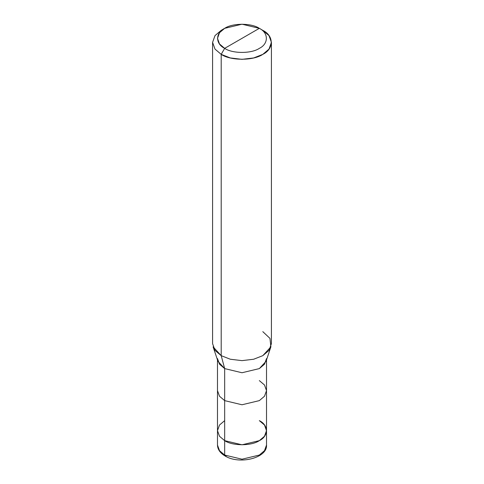<?xml version="1.0" encoding="UTF-8"?>
<svg xmlns="http://www.w3.org/2000/svg" width="484" height="484" viewBox="0 0 484 484"><rect width="100%" height="100%" fill="white"/><g stroke="black" fill="none" stroke-linecap="round" stroke-linejoin="round"><path stroke-width="0.73" d="M217.485 359.945L217.485 390.618L219.506 396.239L224.667 400.625L219.506 396.239L217.485 390.618L217.485 445.056C217.625 449.418 220.153 453.054 225.072 455.964L224.667 455.063L219.506 450.677L217.485 445.056L219.506 450.677L224.667 455.063L224.667 440.652L219.506 436.265L217.485 430.645L219.506 436.265L224.667 440.652L242 444.796L259.333 440.652L264.494 436.265L266.515 430.645L264.494 425.025L259.333 420.638C268.687 425.14 268.687 436.151 259.333 440.652C251.535 446.054 232.465 446.054 224.667 440.652L224.667 455.063L225.072 455.964L226.101 455.837M217.485 358.59L219.506 364.21L224.667 368.596L224.667 440.652L219.506 436.265L217.485 430.645L219.506 425.025L224.667 420.638L219.506 425.025L217.485 430.645L219.506 436.265L224.667 440.652C232.465 446.054 251.535 446.054 259.333 440.652C268.687 436.151 268.687 425.14 259.333 420.638M224.667 455.063L242 459.207L259.333 455.063L264.494 450.677L266.515 445.056L264.494 450.677L259.333 455.063L242 459.207L224.667 455.063M225.072 455.964C239.253 464.924 267.543 458.058 266.515 445.056L266.515 430.645L264.494 436.265L259.333 440.652L242 444.796L224.667 440.652L224.667 368.596L221.2 355.661L221.2 54.365L224.667 48.358C232.465 53.76 251.535 53.76 259.333 48.358C268.687 43.856 268.687 32.851 259.333 28.344L224.667 48.358C215.313 43.856 215.313 32.851 224.667 28.344C232.465 22.948 251.535 22.948 259.333 28.344C268.687 32.851 268.687 43.856 259.333 48.358C251.535 53.76 232.465 53.76 224.667 48.358L259.333 28.344L242 24.2L224.667 28.344L219.506 32.73L217.485 38.351L219.506 43.971L224.667 48.358L221.2 54.365L221.2 355.661L224.667 368.596L217.933 361.276L213.117 346.871L221.2 355.661L215.005 350.398L212.585 343.652L212.585 42.356L215.005 49.102L221.2 54.365L215.005 49.102L212.585 42.356L215.005 35.61L221.2 30.347L215.005 35.61L212.585 42.356M266.515 430.645L266.515 390.618L264.494 396.239L259.333 400.625L242 404.769L224.667 400.625L242 404.769L259.333 400.625L264.494 396.239L266.515 390.618L264.494 384.992L259.333 380.606M271.415 42.356L268.995 35.61L262.8 30.347C274.023 35.749 274.023 48.963 262.8 54.365C253.441 60.845 230.559 60.845 221.2 54.365L230.317 57.941L242 59.338L253.683 57.941L262.8 54.365L268.995 49.102L271.415 42.356L271.415 343.652L268.995 350.398L262.8 355.661L253.683 359.237L242 360.634L230.317 359.237L221.2 355.661L230.317 359.237L242 360.634L253.683 359.237L262.8 355.661L270.883 346.871L266.067 361.276L259.333 368.596L242 372.747L224.667 368.596L242 372.747L259.333 368.596L264.494 364.21L266.515 358.59M270.883 346.871L269.957 338.376L262.8 331.643M262.8 30.347L259.333 28.344L262.8 30.347M221.2 30.347L224.667 28.344M266.515 390.618L266.515 359.945"/></g></svg>
